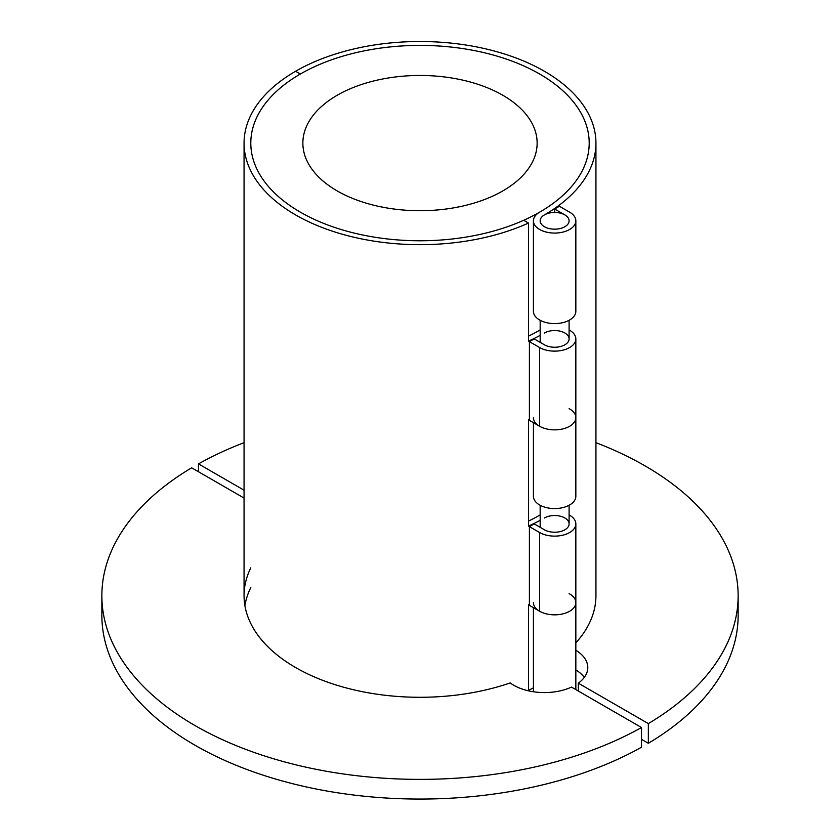 <?xml version="1.0" encoding="UTF-8"?>
<svg xmlns="http://www.w3.org/2000/svg" width="840" height="840" viewBox="0 0 840 840"><rect width="100%" height="100%" fill="white"/><g stroke="black" fill="none" stroke-linecap="round" stroke-linejoin="round"><path stroke-width="1.26" d="M250.803 587.528A175.938 101.577 0 0 0 244.881 605.546M250.803 567.84A175.938 101.577 0 0 0 244.062 595.707A175.938 101.577 0 0 0 333.144 684.044A175.938 101.577 0 0 0 510.185 682.931A43.386 25.043 0 0 0 571.484 687.099L641.529 727.534A318.139 183.677 180 0 1 296.026 764.862A318.139 183.677 180 0 1 101.861 595.707A318.139 183.677 180 0 1 191.657 467.806L244.062 498.068M101.861 595.707L101.861 615.384A318.139 183.677 180 0 0 296.026 784.539A318.139 183.677 180 0 0 641.529 747.222L641.529 727.534M554.631 212.468L554.631 209.013L564.858 214.914A14.459 8.348 180 0 1 569.1 220.826A14.459 8.348 180 0 1 554.631 229.173A14.459 8.348 180 0 1 540.173 220.826A14.459 8.348 180 0 1 544.415 214.914A175.938 101.577 0 0 0 595.938 143.094L595.938 595.707A175.938 101.577 180 0 1 575.841 642.852M575.841 650.275A43.386 25.043 180 0 1 587.79 667.538A43.386 25.043 180 0 1 578.308 683.172L578.308 691.037M575.841 669.952A43.386 25.043 180 0 1 584.304 677.376M641.529 739.347L648.344 743.284A318.139 183.677 0 0 0 738.139 615.384L738.139 595.707A318.139 183.677 0 0 0 595.938 442.669M578.308 683.172L648.344 723.607L648.344 743.284M244.062 442.669A318.139 183.677 0 0 0 198.471 463.88L198.471 471.744M648.344 723.607A318.139 183.677 0 0 0 738.139 595.707M198.471 463.88L244.062 490.193M528.507 336.116A169.197 97.681 0 0 0 539.637 330.236A21.21 12.243 180 0 1 540.173 329.942M540.173 335.36A175.938 101.577 180 0 1 528.507 341.124L528.507 223.052L523.698 220.28A169.197 97.681 180 0 1 345.566 230.811A169.197 97.681 180 0 1 250.803 143.094A169.197 97.681 180 0 1 300.363 74.014L295.586 71.264A175.938 101.577 0 0 0 244.062 143.094A175.938 101.577 0 0 0 342.983 234.423A175.938 101.577 0 0 0 528.507 223.052M569.1 329.942A21.21 12.243 180 0 1 575.841 338.898A21.21 12.243 180 0 1 562.748 350.207A21.21 12.243 180 0 1 539.637 347.55L529.41 341.649L534.188 338.898L544.415 344.799A14.459 8.348 0 0 0 560.165 346.605A14.459 8.348 0 0 0 569.1 338.898A14.459 8.348 0 0 0 560.165 331.181A14.459 8.348 0 0 0 544.415 332.987M528.507 521.094A169.197 97.681 0 0 0 539.637 515.214A21.21 12.243 180 0 1 540.173 514.92M540.173 520.338A175.938 101.577 180 0 1 528.507 526.113L528.507 419.843A175.938 101.577 0 0 0 529.41 419.433M569.1 514.92A21.21 12.243 180 0 1 575.841 523.877A21.21 12.243 180 0 1 562.748 535.196A21.21 12.243 180 0 1 539.637 532.539L529.41 526.628L534.188 523.877L544.415 529.778A14.459 8.348 0 0 0 560.165 531.594A14.459 8.348 0 0 0 569.1 523.877A14.459 8.348 0 0 0 560.165 516.159A14.459 8.348 0 0 0 544.415 517.976M528.507 690.837L528.507 604.821A175.938 101.577 0 0 0 529.41 604.412M529.41 341.649L529.41 420.368L539.637 426.269A21.21 12.243 0 0 0 562.748 428.925A21.21 12.243 0 0 0 575.841 417.606A21.21 12.243 180 0 1 554.631 429.86A21.21 12.243 180 0 1 533.421 417.606M529.41 526.628L529.41 605.346L539.637 611.247A21.21 12.243 0 0 0 562.748 613.904A21.21 12.243 0 0 0 575.841 602.595A21.21 12.243 180 0 1 554.631 614.838A21.21 12.243 180 0 1 533.421 602.595M554.631 209.013L559.409 206.262L569.635 212.163A21.21 12.243 180 0 1 575.841 220.826A21.21 12.243 180 0 1 554.631 233.069A21.21 12.243 180 0 1 533.421 220.826A21.21 12.243 180 0 1 539.637 212.163A169.197 97.681 0 0 0 589.197 143.094A169.197 97.681 0 0 0 484.743 52.846A169.197 97.681 0 0 0 300.363 74.014L295.586 71.264A175.938 101.577 0 0 1 487.326 49.245A175.938 101.577 0 0 1 595.938 143.094M533.421 422.688L533.421 496.325A21.21 12.243 0 0 0 554.631 508.568A21.21 12.243 0 0 0 575.841 496.325L575.841 338.898M569.1 593.628L569.635 593.933A21.21 12.243 180 0 1 575.841 602.595L575.841 523.877M533.421 220.826L533.421 311.346A21.21 12.243 0 0 0 554.631 323.589A21.21 12.243 0 0 0 575.841 311.346L575.841 220.826M569.1 408.639L569.635 408.954A21.21 12.243 180 0 1 575.841 417.606M552.972 229.11A14.459 8.348 180 0 1 540.173 220.826A14.459 8.348 180 0 1 554.631 212.468A14.459 8.348 180 0 1 569.1 220.826A14.459 8.348 180 0 1 552.972 229.11M337.176 190.911A117.138 67.63 180 0 1 302.862 143.094A117.138 67.63 180 0 1 420 75.464A117.138 67.63 180 0 1 537.138 143.094A117.138 67.63 180 0 1 464.825 205.569A117.138 67.63 180 0 1 337.176 190.911M300.363 212.163A169.197 97.681 0 0 0 484.743 233.341A169.197 97.681 0 0 0 589.197 143.094A169.197 97.681 0 0 0 420 45.402A169.197 97.681 0 0 0 250.803 143.094A169.197 97.681 0 0 0 300.363 212.163M533.421 687.865A169.197 97.681 180 0 1 528.507 690.333M539.637 532.539L539.637 611.247M539.637 347.55L539.637 426.269M244.062 143.094L244.062 595.707M533.421 607.667L533.421 691.761M575.841 602.595L575.841 689.619M569.1 523.877L569.1 505.281M569.1 338.898L569.1 320.303M540.173 527.331L540.173 505.281M540.173 342.353L540.173 320.303"/></g></svg>
